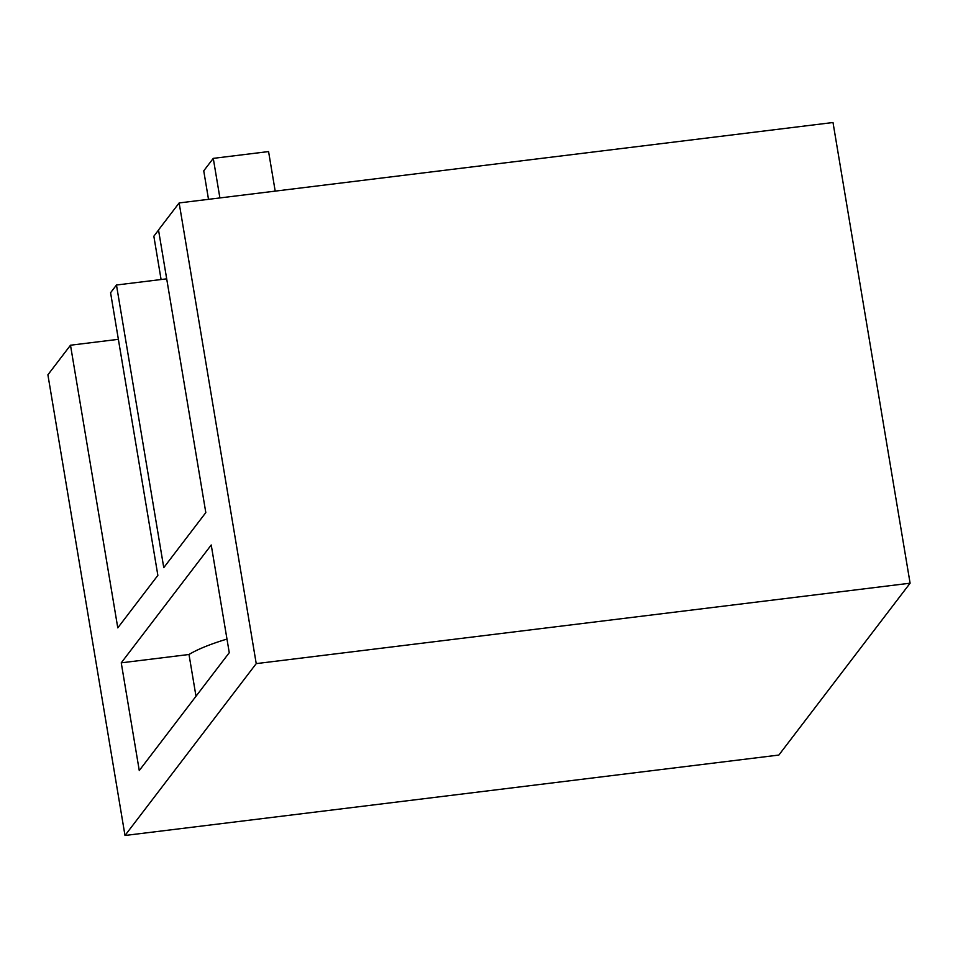 <?xml version="1.0" encoding="UTF-8"?>
<svg xmlns="http://www.w3.org/2000/svg" width="958" height="958" viewBox="0 0 958 958"><rect width="100%" height="100%" fill="white"/><g stroke="black" fill="none" stroke-linecap="round" stroke-linejoin="round"><path stroke-width="1.44" d="M70.497 345.215L47.9 374.806L124.995 835.484L778.854 755.06L910.1 583.194L833.005 122.516L179.146 202.94L158.513 229.956L205.814 512.59L163.77 567.651L116.469 285.017L110.577 292.729L157.866 575.375L117.786 627.861L70.497 345.215L118.373 339.324M124.995 835.484L256.229 663.619L179.146 202.94M211.227 544.994L229.261 652.697L139.269 770.531L121.247 662.828L211.227 544.994M116.469 285.017L166.692 278.838M256.229 663.619L910.1 583.194M195.995 696.25L189.001 654.494A112.206 22.645 -9.5 0 1 226.974 639.07M121.247 662.828L189.001 654.494M158.537 230.064L153.843 236.207L161.088 279.52M275.197 191.121L268.575 151.568L213.275 158.369L203.743 170.847L208.509 199.324M219.897 197.923L213.275 158.369"/></g></svg>
